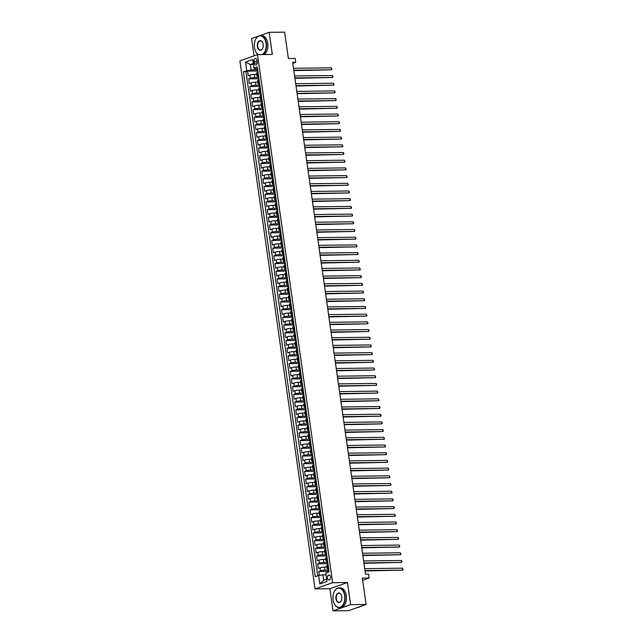 <?xml version="1.0" encoding="UTF-8"?>
<svg xmlns="http://www.w3.org/2000/svg" width="643" height="643" viewBox="0 0 643 643"><rect width="100%" height="100%" fill="white"/><g stroke="black" fill="none" stroke-linecap="round" stroke-linejoin="round"><path stroke-width="0.96" d="M330.574 576.956A2.524 1.559 -90.7 0 0 329.023 574.971A2.524 1.559 -90.7 0 0 327.528 578.033A2.524 1.559 -90.7 0 0 329.079 580.01A2.524 1.559 -90.7 0 0 330.574 576.956M333.034 610.85L348.498 610.665L366.092 604.46L350.636 604.645L347.485 582.518L332.64 582.695L315.046 588.9L329.883 588.723L333.034 610.85L350.636 604.645M332.64 582.695L257.489 54.647L239.887 60.844L315.046 588.9M258.446 36.121L251.582 38.54L254.049 55.861M257.489 54.647L272.327 54.462L269.184 32.335L259.724 35.67M269.184 32.335L284.64 32.15L288.394 58.513L295.193 58.433L295.748 62.283L292.653 62.315L365.505 574.207L368.6 574.167L369.146 578.017L362.339 578.097L366.092 604.46M256.758 74.427L254.347 74.451A3.151 0.506 171.9 0 0 249.974 75.151L248.238 75.761L247.579 71.148L257.449 71.027M258.245 77.49L254.789 77.53A3.151 0.506 171.9 0 0 250.408 78.229L248.672 78.848L258.55 78.727L258.309 77.932L258.695 78.084M248.672 78.848L249.331 83.461L251.067 82.851A3.151 0.506 171.9 0 1 255.448 82.151L257.851 82.119M258.944 89.819L256.541 89.851A3.151 0.506 171.9 0 0 252.16 90.55L250.424 91.161L249.773 86.54L259.643 86.427M260.045 97.519L257.634 97.543A3.151 0.506 171.9 0 0 253.262 98.242L251.526 98.861L250.866 94.24L260.736 94.119L260.495 93.331L260.889 93.476M261.138 105.211L258.727 105.243A3.151 0.506 171.9 0 0 254.355 105.942L252.619 106.553L251.96 101.94L261.83 101.819M262.231 112.911L259.828 112.943A3.151 0.506 171.9 0 0 255.448 113.642L253.712 114.253L253.053 109.632L262.931 109.519L262.69 108.723L263.075 108.876M263.325 120.611L260.921 120.635A3.151 0.506 171.9 0 0 256.549 121.342L254.813 121.953L254.154 117.331L264.024 117.211M264.426 128.311L262.014 128.335A3.151 0.506 171.9 0 0 257.642 129.034L255.906 129.645L255.247 125.031L265.117 124.911L264.884 124.115L265.27 124.268M265.519 136.003L263.116 136.035A3.151 0.506 171.9 0 0 258.735 136.734L256.999 137.345L256.34 132.723L266.218 132.611M266.612 143.702L264.209 143.735A3.151 0.506 171.9 0 0 259.828 144.434L258.092 145.045L257.441 140.423L267.311 140.303L267.07 139.515L267.464 139.66M267.713 151.402L265.302 151.427A3.151 0.506 171.9 0 0 260.929 152.126L259.193 152.745L258.534 148.123L268.404 148.003L268.163 147.215L268.557 147.36M268.806 159.094L266.403 159.126A3.151 0.506 171.9 0 0 262.022 159.826L260.286 160.437L259.627 155.823L269.505 155.702M269.899 166.794L267.496 166.826A3.151 0.506 171.9 0 0 263.116 167.526L261.38 168.136L260.728 163.515L270.599 163.402M271 174.494L268.589 174.518A3.151 0.506 171.9 0 0 264.217 175.218L262.481 175.836L261.822 171.215L271.692 171.094L271.45 170.307L271.844 170.451M272.093 182.186L269.682 182.218A3.151 0.506 171.9 0 0 265.31 182.917L263.574 183.528L262.915 178.915L272.785 178.794L272.552 177.998L272.937 178.151M273.187 189.886L270.783 189.918A3.151 0.506 171.9 0 0 266.403 190.617L264.667 191.228L264.008 186.607L273.886 186.494M274.28 197.586L271.876 197.61A3.151 0.506 171.9 0 0 267.504 198.317L265.768 198.928L265.109 194.307L274.979 194.186M275.381 205.286L272.97 205.31A3.151 0.506 171.9 0 0 268.597 206.009L266.861 206.62L266.202 202.006L276.072 201.886M276.474 212.978L274.071 213.01A3.151 0.506 171.9 0 0 269.69 213.709L267.954 214.32L267.295 209.706L277.173 209.586L276.932 208.79L277.318 208.943M277.567 220.678L275.164 220.71A3.151 0.506 171.9 0 0 270.783 221.409L269.047 222.02L268.396 217.398L278.266 217.278M278.668 228.378L276.257 228.402A3.151 0.506 171.9 0 0 271.885 229.101L270.148 229.72L269.489 225.098L279.359 224.978M279.761 236.069L277.358 236.102A3.151 0.506 171.9 0 0 272.978 236.801L271.242 237.412L270.582 232.798L280.461 232.678L280.219 231.882L280.605 232.035M280.854 243.769L278.451 243.801A3.151 0.506 171.9 0 0 274.071 244.501L272.335 245.112L271.684 240.49L281.554 240.378L281.312 239.582L281.706 239.735M281.955 251.469L279.544 251.493A3.151 0.506 171.9 0 0 275.172 252.201L273.436 252.812L272.777 248.19L282.647 248.069M283.049 259.161L280.637 259.193A3.151 0.506 171.9 0 0 276.265 259.893L274.529 260.503L273.87 255.89L283.74 255.769M284.142 266.861L281.738 266.893A3.151 0.506 171.9 0 0 277.358 267.592L275.622 268.203L274.971 263.582L284.841 263.469L284.6 262.674L284.986 262.826M285.243 274.561L282.832 274.585A3.151 0.506 171.9 0 0 278.459 275.292L276.723 275.903L276.064 271.282L285.934 271.161L285.693 270.373L286.087 270.518M286.336 282.261L283.925 282.285A3.151 0.506 171.9 0 0 279.552 282.984L277.816 283.595L277.157 278.982L287.027 278.861M287.429 289.953L285.026 289.985A3.151 0.506 171.9 0 0 280.645 290.684L278.909 291.295L278.25 286.682L288.128 286.561M288.522 297.653L286.119 297.685A3.151 0.506 171.9 0 0 281.738 298.384L280.002 298.995L279.351 294.373L289.221 294.253L288.98 293.465L289.374 293.61M289.623 305.353L287.212 305.377A3.151 0.506 171.9 0 0 282.84 306.076L281.104 306.695L280.444 302.073L290.314 301.953M290.716 313.045L288.313 313.077A3.151 0.506 171.9 0 0 283.933 313.776L282.197 314.387L281.538 309.773L291.416 309.653M291.809 320.744L289.406 320.777A3.151 0.506 171.9 0 0 285.026 321.476L283.29 322.087L282.639 317.465L292.509 317.353M292.911 328.444L290.499 328.469A3.151 0.506 171.9 0 0 286.127 329.176L284.391 329.787L283.732 325.165L293.602 325.045L293.361 324.257L293.755 324.402M294.004 336.144L291.592 336.168A3.151 0.506 171.9 0 0 287.22 336.868L285.484 337.479L284.825 332.865L294.703 332.744L294.462 331.949L294.848 332.101M295.097 343.836L292.694 343.868A3.151 0.506 171.9 0 0 288.313 344.568L286.577 345.178L285.926 340.557L295.796 340.444M296.198 351.536L293.787 351.568A3.151 0.506 171.9 0 0 289.414 352.268L287.678 352.878L287.019 348.257L296.889 348.136L296.648 347.349L297.042 347.493M297.291 359.236L294.88 359.26A3.151 0.506 171.9 0 0 290.507 359.959L288.771 360.57L288.112 355.957L297.982 355.836L297.749 355.049L298.135 355.193M298.384 366.928L295.981 366.96A3.151 0.506 171.9 0 0 291.601 367.659L289.864 368.27L289.205 363.657L299.083 363.536M299.477 374.628L297.074 374.66A3.151 0.506 171.9 0 0 292.694 375.359L290.957 375.97L290.306 371.349L300.177 371.228M300.578 382.328L298.167 382.352A3.151 0.506 171.9 0 0 293.795 383.051L292.059 383.67L291.4 379.048L301.27 378.928L301.037 378.14L301.422 378.285M301.671 390.02L299.268 390.052A3.151 0.506 171.9 0 0 294.888 390.751L293.152 391.362L292.493 386.748L302.371 386.628M302.765 397.72L300.361 397.752A3.151 0.506 171.9 0 0 295.981 398.451L294.245 399.062L293.594 394.44L303.464 394.328M303.866 405.42L301.454 405.444A3.151 0.506 171.9 0 0 297.082 406.151L295.346 406.762L294.687 402.14L304.557 402.02M304.959 413.119L302.548 413.144A3.151 0.506 171.9 0 0 298.175 413.843L296.439 414.454L295.78 409.84L305.658 409.72L305.417 408.924L305.803 409.077M306.052 420.811L303.649 420.844A3.151 0.506 171.9 0 0 299.268 421.543L297.532 422.154L296.881 417.532L306.751 417.42L306.51 416.624L306.904 416.777M307.153 428.511L304.742 428.543A3.151 0.506 171.9 0 0 300.369 429.243L298.633 429.854L297.974 425.232L307.844 425.111M308.246 436.211L305.835 436.235A3.151 0.506 171.9 0 0 301.463 436.935L299.726 437.545L299.067 432.932L308.937 432.811M309.339 443.903L306.936 443.935A3.151 0.506 171.9 0 0 302.556 444.635L300.82 445.245L300.16 440.632L310.039 440.511L309.797 439.716L310.183 439.868M310.432 451.603L308.029 451.635A3.151 0.506 171.9 0 0 303.649 452.334L301.921 452.945L301.262 448.324L311.132 448.211L310.89 447.415L311.284 447.568M311.534 459.303L309.122 459.327A3.151 0.506 171.9 0 0 304.75 460.026L303.014 460.645L302.355 456.024L312.225 455.903M312.627 466.995L310.223 467.027A3.151 0.506 171.9 0 0 305.843 467.726L304.107 468.337L303.448 463.724L313.326 463.603L313.085 462.807L313.471 462.96M313.72 474.695L311.316 474.727A3.151 0.506 171.9 0 0 306.936 475.426L305.2 476.037L304.549 471.415L314.419 471.303M314.821 482.395L312.41 482.419A3.151 0.506 171.9 0 0 308.037 483.126L306.301 483.737L305.642 479.115L315.512 478.995L315.271 478.207L315.665 478.352M315.914 490.095L313.503 490.119A3.151 0.506 171.9 0 0 309.13 490.818L307.394 491.429L306.735 486.815L316.613 486.695M317.007 497.786L314.604 497.819A3.151 0.506 171.9 0 0 310.223 498.518L308.487 499.129L307.836 494.507L317.706 494.395L317.465 493.599L317.859 493.752M318.108 505.486L315.697 505.519A3.151 0.506 171.9 0 0 311.325 506.218L309.588 506.829L308.929 502.207L318.799 502.087M319.201 513.186L316.79 513.21A3.151 0.506 171.9 0 0 312.418 513.91L310.682 514.529L310.022 509.907L319.892 509.786L319.659 508.999L320.045 509.143M320.294 520.878L317.891 520.91A3.151 0.506 171.9 0 0 313.511 521.61L311.775 522.22L311.116 517.607L320.994 517.486M321.387 528.578L318.984 528.61A3.151 0.506 171.9 0 0 314.612 529.31L312.876 529.92L312.217 525.299L322.087 525.186L321.846 524.391L322.239 524.543M322.489 536.278L320.077 536.302A3.151 0.506 171.9 0 0 315.705 537.001L313.969 537.62L313.31 532.999L323.18 532.878L322.947 532.091L323.333 532.235M323.582 543.97L321.178 544.002A3.151 0.506 171.9 0 0 316.798 544.701L315.062 545.312L314.403 540.699L324.281 540.578M324.675 551.67L322.272 551.702A3.151 0.506 171.9 0 0 317.891 552.401L316.155 553.012L315.504 548.391L325.374 548.278M325.776 559.37L323.365 559.394A3.151 0.506 171.9 0 0 318.992 560.101L317.256 560.712L316.597 556.091L326.467 555.97L326.226 555.182L326.62 555.327M326.869 567.07L324.458 567.094A3.151 0.506 171.9 0 0 320.085 567.793L318.349 568.404L317.69 563.79L327.568 563.67L327.327 562.882L327.713 563.027M328.324 568.967L328.348 568.967A3.151 0.506 -8.1 0 1 327.11 568.742A3.151 0.506 -8.1 0 1 327.753 568.324L328.605 568.026M327.231 561.267L327.247 561.267A3.151 0.506 -8.1 0 1 326.009 561.042A3.151 0.506 -8.1 0 1 326.66 560.632L327.512 560.326M326.411 552.634L325.559 552.932A3.151 0.506 -8.1 0 0 324.916 553.342A3.151 0.506 -8.1 0 0 326.13 553.575L326.154 553.575M325.318 544.934L324.466 545.232A3.151 0.506 -8.1 0 0 323.823 545.65A3.151 0.506 -8.1 0 0 325.036 545.875L325.061 545.875M323.943 538.175L323.959 538.175A3.151 0.506 -8.1 0 1 322.722 537.95A3.151 0.506 -8.1 0 1 323.373 537.54L324.225 537.235M322.85 530.483L322.866 530.483A3.151 0.506 -8.1 0 1 321.629 530.25A3.151 0.506 -8.1 0 1 322.272 529.84L323.124 529.535M322.03 521.843L321.178 522.14A3.151 0.506 -8.1 0 0 320.536 522.558A3.151 0.506 -8.1 0 0 321.749 522.783L321.773 522.783M320.937 514.143L320.085 514.44A3.151 0.506 -8.1 0 0 319.434 514.858A3.151 0.506 -8.1 0 0 320.656 515.083L320.68 515.083M319.563 507.383L319.579 507.383A3.151 0.506 -8.1 0 1 318.341 507.158A3.151 0.506 -8.1 0 1 318.992 506.748L319.844 506.443M318.743 498.751L317.891 499.048A3.151 0.506 -8.1 0 0 317.248 499.466A3.151 0.506 -8.1 0 0 318.462 499.691L318.486 499.691M317.65 491.051L316.798 491.348A3.151 0.506 -8.1 0 0 316.155 491.766A3.151 0.506 -8.1 0 0 317.369 491.991L317.393 491.991M316.276 484.292L316.292 484.292A3.151 0.506 -8.1 0 1 315.054 484.066A3.151 0.506 -8.1 0 1 315.705 483.657L316.557 483.351M315.174 476.6L315.199 476.6A3.151 0.506 -8.1 0 1 313.961 476.367A3.151 0.506 -8.1 0 1 314.604 475.957L315.456 475.659M314.363 467.959L313.511 468.257A3.151 0.506 -8.1 0 0 312.868 468.675A3.151 0.506 -8.1 0 0 314.081 468.9L314.106 468.9M313.27 460.259L312.418 460.557A3.151 0.506 -8.1 0 0 311.767 460.975A3.151 0.506 -8.1 0 0 312.988 461.2L313.004 461.2M311.895 453.508L311.911 453.508A3.151 0.506 -8.1 0 1 310.673 453.275A3.151 0.506 -8.1 0 1 311.316 452.865L312.168 452.559M310.794 445.808L310.818 445.808A3.151 0.506 -8.1 0 1 309.58 445.583A3.151 0.506 -8.1 0 1 310.223 445.165L311.075 444.868M309.982 437.168L309.13 437.465A3.151 0.506 -8.1 0 0 308.479 437.883A3.151 0.506 -8.1 0 0 309.701 438.108L309.725 438.108M308.889 429.468L308.037 429.773A3.151 0.506 -8.1 0 0 307.386 430.183A3.151 0.506 -8.1 0 0 308.608 430.408L308.624 430.408M307.507 422.716L307.531 422.716A3.151 0.506 -8.1 0 1 306.293 422.491A3.151 0.506 -8.1 0 1 306.936 422.073L307.788 421.776M306.414 415.016L306.438 415.016A3.151 0.506 -8.1 0 1 305.2 414.791A3.151 0.506 -8.1 0 1 305.843 414.373L306.695 414.076M305.602 406.376L304.75 406.681A3.151 0.506 -8.1 0 0 304.099 407.091A3.151 0.506 -8.1 0 0 305.321 407.316L305.337 407.316M304.501 398.684L303.649 398.981A3.151 0.506 -8.1 0 0 303.006 399.391A3.151 0.506 -8.1 0 0 304.219 399.624L304.243 399.624M303.126 391.925L303.15 391.925A3.151 0.506 -8.1 0 1 301.913 391.7A3.151 0.506 -8.1 0 1 302.556 391.282L303.408 390.984M302.033 384.225L302.049 384.225A3.151 0.506 -8.1 0 1 300.811 384A3.151 0.506 -8.1 0 1 301.463 383.582L302.314 383.284M301.213 375.584L300.361 375.89A3.151 0.506 -8.1 0 0 299.718 376.3A3.151 0.506 -8.1 0 0 300.94 376.533L300.956 376.525M300.12 367.892L299.268 368.19A3.151 0.506 -8.1 0 0 298.625 368.608A3.151 0.506 -8.1 0 0 299.839 368.833L299.863 368.833M298.746 361.133L298.77 361.133A3.151 0.506 -8.1 0 1 297.524 360.908A3.151 0.506 -8.1 0 1 298.175 360.49L299.027 360.193M297.653 353.433L297.669 353.433A3.151 0.506 -8.1 0 1 296.431 353.208A3.151 0.506 -8.1 0 1 297.082 352.798L297.934 352.493M296.833 344.801L295.981 345.098A3.151 0.506 -8.1 0 0 295.338 345.516A3.151 0.506 -8.1 0 0 296.552 345.741L296.576 345.741M295.74 337.101L294.888 337.398A3.151 0.506 -8.1 0 0 294.245 337.816A3.151 0.506 -8.1 0 0 295.459 338.041L295.483 338.041M294.365 330.341L294.381 330.341A3.151 0.506 -8.1 0 1 293.144 330.116A3.151 0.506 -8.1 0 1 293.795 329.706L294.647 329.401M293.546 321.709L292.694 322.006A3.151 0.506 -8.1 0 0 292.051 322.416A3.151 0.506 -8.1 0 0 293.264 322.649L293.288 322.649M292.452 314.009L291.601 314.306A3.151 0.506 -8.1 0 0 290.957 314.724A3.151 0.506 -8.1 0 0 292.171 314.949L292.195 314.949M291.078 307.25L291.094 307.25A3.151 0.506 -8.1 0 1 289.856 307.024A3.151 0.506 -8.1 0 1 290.507 306.607L291.359 306.309M289.985 299.55L290.001 299.55A3.151 0.506 -8.1 0 1 288.763 299.325A3.151 0.506 -8.1 0 1 289.406 298.915L290.258 298.609M289.165 290.917L288.313 291.215A3.151 0.506 -8.1 0 0 287.67 291.633A3.151 0.506 -8.1 0 0 288.884 291.858L288.908 291.858M288.072 283.217L287.22 283.515A3.151 0.506 -8.1 0 0 286.569 283.933A3.151 0.506 -8.1 0 0 287.791 284.158L287.815 284.158M286.698 276.458L286.714 276.458A3.151 0.506 -8.1 0 1 285.476 276.233A3.151 0.506 -8.1 0 1 286.127 275.823L286.979 275.517M285.596 268.766L285.621 268.766A3.151 0.506 -8.1 0 1 284.383 268.533A3.151 0.506 -8.1 0 1 285.026 268.123L285.878 267.826M284.785 260.126L283.933 260.423A3.151 0.506 -8.1 0 0 283.29 260.841A3.151 0.506 -8.1 0 0 284.503 261.066L284.527 261.066M283.692 252.426L282.84 252.731A3.151 0.506 -8.1 0 0 282.189 253.141A3.151 0.506 -8.1 0 0 283.41 253.366L283.426 253.366M282.309 245.674L282.333 245.674A3.151 0.506 -8.1 0 1 281.095 245.441A3.151 0.506 -8.1 0 1 281.738 245.031L282.59 244.726M281.216 237.974L281.24 237.974A3.151 0.506 -8.1 0 1 280.002 237.749A3.151 0.506 -8.1 0 1 280.645 237.331L281.497 237.034M280.404 229.334L279.552 229.631A3.151 0.506 -8.1 0 0 278.901 230.049A3.151 0.506 -8.1 0 0 280.123 230.274L280.139 230.274M279.303 221.634L278.451 221.939A3.151 0.506 -8.1 0 0 277.808 222.349A3.151 0.506 -8.1 0 0 279.03 222.574L279.046 222.574M277.929 214.883L277.953 214.883A3.151 0.506 -8.1 0 1 276.715 214.658A3.151 0.506 -8.1 0 1 277.358 214.24L278.21 213.942M276.836 207.183L276.86 207.183A3.151 0.506 -8.1 0 1 275.614 206.958A3.151 0.506 -8.1 0 1 276.265 206.54L277.117 206.242M276.024 198.542L275.172 198.848A3.151 0.506 -8.1 0 0 274.521 199.258A3.151 0.506 -8.1 0 0 275.743 199.483L275.759 199.483M274.923 190.85L274.071 191.148A3.151 0.506 -8.1 0 0 273.428 191.558A3.151 0.506 -8.1 0 0 274.641 191.791L274.665 191.791M273.548 184.091L273.572 184.091A3.151 0.506 -8.1 0 1 272.335 183.866A3.151 0.506 -8.1 0 1 272.978 183.448L273.83 183.151M272.455 176.391L272.471 176.391A3.151 0.506 -8.1 0 1 271.233 176.166A3.151 0.506 -8.1 0 1 271.885 175.756L272.736 175.451M271.635 167.751L270.783 168.056A3.151 0.506 -8.1 0 0 270.14 168.466A3.151 0.506 -8.1 0 0 271.354 168.699L271.378 168.699M270.542 160.059L269.69 160.356A3.151 0.506 -8.1 0 0 269.047 160.774A3.151 0.506 -8.1 0 0 270.261 160.999L270.285 160.999M269.168 153.299L269.184 153.299A3.151 0.506 -8.1 0 1 267.946 153.074A3.151 0.506 -8.1 0 1 268.597 152.656L269.449 152.359M268.075 145.599L268.091 145.599A3.151 0.506 -8.1 0 1 266.853 145.374A3.151 0.506 -8.1 0 1 267.496 144.964L268.348 144.659M267.255 136.967L266.403 137.264A3.151 0.506 -8.1 0 0 265.76 137.682A3.151 0.506 -8.1 0 0 266.974 137.907L266.998 137.907M265.88 130.207L265.897 130.207A3.151 0.506 -8.1 0 1 264.659 129.982A3.151 0.506 -8.1 0 1 265.31 129.564L266.162 129.267M264.787 122.508L264.803 122.508A3.151 0.506 -8.1 0 1 263.566 122.283A3.151 0.506 -8.1 0 1 264.217 121.873L265.061 121.567M263.968 113.875L263.116 114.173A3.151 0.506 -8.1 0 0 262.473 114.583A3.151 0.506 -8.1 0 0 263.686 114.816L263.71 114.816M262.874 106.175L262.022 106.473A3.151 0.506 -8.1 0 0 261.38 106.891A3.151 0.506 -8.1 0 0 262.593 107.116L262.617 107.116M261.5 99.416L261.516 99.416A3.151 0.506 -8.1 0 1 260.278 99.191A3.151 0.506 -8.1 0 1 260.929 98.773L261.781 98.475M260.399 91.724L260.423 91.724A3.151 0.506 -8.1 0 1 259.185 91.491A3.151 0.506 -8.1 0 1 259.828 91.081L260.68 90.776M259.587 83.084L258.735 83.381A3.151 0.506 -8.1 0 0 258.092 83.799A3.151 0.506 -8.1 0 0 259.306 84.024L259.33 84.024M254.057 61.431L254.298 63.127A2.443 1.511 -90.7 0 0 255.801 65.047A2.443 1.511 -90.7 0 0 257.248 62.082L257.007 60.394A2.443 1.511 -90.7 0 0 255.504 58.473A2.443 1.511 -90.7 0 0 254.057 61.431L257.152 61.39M253.438 64.437L250.328 64.477L251.091 69.862L243.392 71.743L315.255 576.699L318.582 575.525L319.788 583.989L327.022 581.441L325.816 572.977L329.144 571.804L257.272 66.848L253.945 68.021L254.515 68.656L257.136 68.624M246.719 70.569L245.513 62.098L252.739 59.55L253.945 68.021M328.356 570.132L324.9 570.172L324.458 567.094M327.263 562.432L323.807 562.48L323.365 559.394M326.17 554.74L322.706 554.78L322.272 551.702M325.069 547.04L321.613 547.08L321.178 544.002M323.976 539.34L320.519 539.381L320.077 536.302M322.882 531.648L319.426 531.689L318.984 528.61M321.781 523.949L318.325 523.989L317.891 520.91M320.688 516.249L317.232 516.289L316.79 513.21M319.595 508.549L316.139 508.597L315.697 505.519M318.494 500.857L315.038 500.897L314.604 497.819M317.401 493.157L313.945 493.197L313.503 490.119M316.308 485.457L312.852 485.505L312.41 482.419M315.215 477.765L311.751 477.805L311.316 474.727M314.114 470.065L310.657 470.105L310.223 467.027M313.02 462.365L309.564 462.405L309.122 459.327M311.927 454.673L308.463 454.714L308.029 451.635M310.826 446.973L307.37 447.014L306.936 443.935M309.733 439.273L306.277 439.314L305.835 436.235M308.64 431.574L305.184 431.622L304.742 428.543M307.539 423.882L304.083 423.922L303.649 420.844M306.446 416.182L302.99 416.222L302.548 413.144M305.353 408.482L301.897 408.522L301.454 405.444M304.26 400.79L300.795 400.83L300.361 397.752M303.158 393.09L299.702 393.13L299.268 390.052M302.065 385.39L298.609 385.43L298.167 382.352M300.972 377.698L297.508 377.738L297.074 374.66M299.871 369.998L296.415 370.038L295.981 366.96M298.778 362.298L295.322 362.339L294.88 359.26M297.685 354.598L294.229 354.647L293.787 351.568M296.584 346.907L293.128 346.947L292.694 343.868M295.491 339.207L292.035 339.247L291.592 336.168M294.398 331.507L290.941 331.547L290.499 328.469M293.304 323.815L289.84 323.855L289.406 320.777M292.203 316.115L288.747 316.155L288.313 313.077M291.11 308.415L287.654 308.455L287.212 305.377M290.017 300.723L286.553 300.763L286.119 297.685M288.916 293.023L285.46 293.063L285.026 289.985M287.823 285.323L284.367 285.363L283.925 282.285M286.73 277.623L283.274 277.672L282.832 274.585M285.629 269.931L282.173 269.972L281.738 266.893M284.536 262.231L281.079 262.272L280.637 259.193M283.442 254.532L279.986 254.572L279.544 251.493M282.349 246.84L278.885 246.88L278.451 243.801M281.248 239.14L277.792 239.18L277.358 236.102M280.155 231.44L276.699 231.48L276.257 228.402M279.062 223.74L275.598 223.788L275.164 220.71M277.961 216.048L274.505 216.088L274.071 213.01M276.868 208.348L273.412 208.388L272.97 205.31M275.775 200.648L272.319 200.696L271.876 197.61M274.674 192.956L271.217 192.996L270.783 189.918M273.58 185.256L270.124 185.297L269.682 182.218M272.487 177.556L269.031 177.597L268.589 174.518M271.394 169.865L267.93 169.905L267.496 166.826M270.293 162.165L266.837 162.205L266.403 159.126M269.2 154.465L265.744 154.505L265.302 151.427M268.107 146.765L264.643 146.813L264.209 143.735M267.006 139.073L263.55 139.113L263.116 136.035M265.913 131.373L262.457 131.413L262.014 128.335M264.82 123.673L261.363 123.721L260.921 120.635M263.718 115.981L260.262 116.021L259.828 112.943M262.625 108.281L259.169 108.321L258.727 105.243M261.532 100.581L258.076 100.621L257.634 97.543M260.439 92.889L256.975 92.93L256.541 89.851M259.338 85.189L255.882 85.23L255.448 82.151M258.494 75.384L257.642 75.681A3.151 0.506 171.9 0 0 256.991 76.099A3.151 0.506 171.9 0 0 258.213 76.324L258.229 76.324M247.579 71.148L245.988 71.711L317.73 575.823M324.9 570.172A3.151 0.506 -8.1 0 0 320.527 570.871L318.791 571.49L319.346 575.405M317.69 563.79L319.426 563.18A3.151 0.506 -8.1 0 1 323.807 562.48M316.597 556.091L318.333 555.48A3.151 0.506 -8.1 0 1 322.706 554.78M315.504 548.391L317.24 547.78A3.151 0.506 -8.1 0 1 321.613 547.08M314.403 540.699L316.139 540.088A3.151 0.506 -8.1 0 1 320.519 539.381M313.31 532.999L315.046 532.388A3.151 0.506 -8.1 0 1 319.426 531.689M312.217 525.299L313.953 524.688A3.151 0.506 -8.1 0 1 318.325 523.989M311.116 517.607L312.852 516.988A3.151 0.506 -8.1 0 1 317.232 516.289M310.022 509.907L311.759 509.296A3.151 0.506 -8.1 0 1 316.139 508.597M308.929 502.207L310.665 501.596A3.151 0.506 -8.1 0 1 315.038 500.897M307.836 494.507L309.572 493.896A3.151 0.506 -8.1 0 1 313.945 493.197M306.735 486.815L308.471 486.204A3.151 0.506 -8.1 0 1 312.852 485.505M305.642 479.115L307.378 478.505A3.151 0.506 -8.1 0 1 311.751 477.805M304.549 471.415L306.285 470.805A3.151 0.506 -8.1 0 1 310.657 470.105M303.448 463.724L305.184 463.113A3.151 0.506 -8.1 0 1 309.564 462.405M302.355 456.024L304.091 455.413A3.151 0.506 -8.1 0 1 308.463 454.714M301.262 448.324L302.998 447.713A3.151 0.506 -8.1 0 1 307.37 447.014M300.16 440.632L301.897 440.013A3.151 0.506 -8.1 0 1 306.277 439.314M299.067 432.932L300.803 432.321A3.151 0.506 -8.1 0 1 305.184 431.622M297.974 425.232L299.71 424.621A3.151 0.506 -8.1 0 1 304.083 423.922M296.881 417.532L298.617 416.921A3.151 0.506 -8.1 0 1 302.99 416.222M295.78 409.84L297.516 409.229A3.151 0.506 -8.1 0 1 301.897 408.522M294.687 402.14L296.423 401.529A3.151 0.506 -8.1 0 1 300.795 400.83M293.594 394.44L295.33 393.829A3.151 0.506 -8.1 0 1 299.702 393.13M292.493 386.748L294.229 386.138A3.151 0.506 -8.1 0 1 298.609 385.43M291.4 379.048L293.136 378.438A3.151 0.506 -8.1 0 1 297.508 377.738M290.306 371.349L292.043 370.738A3.151 0.506 -8.1 0 1 296.415 370.038M289.205 363.657L290.941 363.038A3.151 0.506 -8.1 0 1 295.322 362.339M288.112 355.957L289.848 355.346A3.151 0.506 -8.1 0 1 294.229 354.647M287.019 348.257L288.755 347.646A3.151 0.506 -8.1 0 1 293.128 346.947M285.926 340.557L287.662 339.946A3.151 0.506 -8.1 0 1 292.035 339.247M284.825 332.865L286.561 332.254A3.151 0.506 -8.1 0 1 290.941 331.547M283.732 325.165L285.468 324.554A3.151 0.506 -8.1 0 1 289.84 323.855M282.639 317.465L284.375 316.854A3.151 0.506 -8.1 0 1 288.747 316.155M281.538 309.773L283.274 309.154A3.151 0.506 -8.1 0 1 287.654 308.455M280.444 302.073L282.181 301.463A3.151 0.506 -8.1 0 1 286.553 300.763M279.351 294.373L281.087 293.763A3.151 0.506 -8.1 0 1 285.46 293.063M278.25 286.682L279.986 286.063A3.151 0.506 -8.1 0 1 284.367 285.363M277.157 278.982L278.893 278.371A3.151 0.506 -8.1 0 1 283.274 277.672M276.064 271.282L277.8 270.671A3.151 0.506 -8.1 0 1 282.173 269.972M274.971 263.582L276.699 262.971A3.151 0.506 -8.1 0 1 281.079 262.272M273.87 255.89L275.606 255.279A3.151 0.506 -8.1 0 1 279.986 254.572M272.777 248.19L274.513 247.579A3.151 0.506 -8.1 0 1 278.885 246.88M271.684 240.49L273.42 239.879A3.151 0.506 -8.1 0 1 277.792 239.18M270.582 232.798L272.319 232.179A3.151 0.506 -8.1 0 1 276.699 231.48M269.489 225.098L271.225 224.487A3.151 0.506 -8.1 0 1 275.598 223.788M268.396 217.398L270.132 216.787A3.151 0.506 -8.1 0 1 274.505 216.088M267.295 209.706L269.031 209.088A3.151 0.506 -8.1 0 1 273.412 208.388M266.202 202.006L267.938 201.396A3.151 0.506 -8.1 0 1 272.319 200.696M265.109 194.307L266.845 193.696A3.151 0.506 -8.1 0 1 271.217 192.996M264.008 186.607L265.744 185.996A3.151 0.506 -8.1 0 1 270.124 185.297M262.915 178.915L264.651 178.304A3.151 0.506 -8.1 0 1 269.031 177.597M261.822 171.215L263.558 170.604A3.151 0.506 -8.1 0 1 267.93 169.905M260.728 163.515L262.465 162.904A3.151 0.506 -8.1 0 1 266.837 162.205M259.627 155.823L261.363 155.204A3.151 0.506 -8.1 0 1 265.744 154.505M258.534 148.123L260.27 147.512A3.151 0.506 -8.1 0 1 264.643 146.813M257.441 140.423L259.177 139.812A3.151 0.506 -8.1 0 1 263.55 139.113M256.34 132.723L258.076 132.112A3.151 0.506 -8.1 0 1 262.457 131.413M255.247 125.031L256.983 124.421A3.151 0.506 -8.1 0 1 261.363 123.721M254.154 117.331L255.89 116.721A3.151 0.506 -8.1 0 1 260.262 116.021M253.053 109.632L254.789 109.021A3.151 0.506 -8.1 0 1 259.169 108.321M251.96 101.94L253.696 101.329A3.151 0.506 -8.1 0 1 258.076 100.621M250.866 94.24L252.603 93.629A3.151 0.506 -8.1 0 1 256.975 92.93M249.773 86.54L251.509 85.929A3.151 0.506 -8.1 0 1 255.882 85.23M258.052 72.305L257.2 72.603A3.151 0.506 171.9 0 0 256.557 73.021L256.991 76.099M259.145 80.005L258.293 80.303A3.151 0.506 171.9 0 0 257.65 80.721L258.092 83.799M260.246 87.697L259.394 88.003A3.151 0.506 171.9 0 0 258.743 88.412L259.185 91.491M261.339 95.397L260.487 95.694A3.151 0.506 171.9 0 0 259.844 96.112L260.278 99.191M262.432 103.097L261.58 103.394A3.151 0.506 171.9 0 0 260.937 103.812L261.38 106.891M263.534 110.789L262.682 111.094A3.151 0.506 171.9 0 0 262.031 111.504L262.473 114.583M264.627 118.489L263.775 118.794A3.151 0.506 171.9 0 0 263.132 119.204L263.566 122.283M265.72 126.189L264.868 126.486A3.151 0.506 171.9 0 0 264.225 126.904L264.659 129.982M266.821 133.889L265.969 134.186A3.151 0.506 171.9 0 0 265.318 134.596L265.76 137.682M267.914 141.581L267.062 141.886A3.151 0.506 171.9 0 0 266.419 142.296L266.853 145.374M269.007 149.28L268.155 149.578A3.151 0.506 171.9 0 0 267.512 149.996L267.946 153.074M270.1 156.98L269.256 157.278A3.151 0.506 171.9 0 0 268.605 157.696L269.047 160.774M271.201 164.672L270.349 164.978A3.151 0.506 171.9 0 0 269.698 165.388L270.14 168.466M272.294 172.372L271.442 172.67A3.151 0.506 171.9 0 0 270.799 173.088L271.233 176.166M273.388 180.072L272.536 180.37A3.151 0.506 171.9 0 0 271.893 180.787L272.335 183.866M274.489 187.764L273.637 188.069A3.151 0.506 171.9 0 0 272.986 188.479L273.428 191.558M275.582 195.464L274.73 195.769A3.151 0.506 171.9 0 0 274.087 196.179L274.521 199.258M276.675 203.164L275.823 203.461A3.151 0.506 171.9 0 0 275.18 203.879L275.614 206.958M277.776 210.864L276.924 211.161A3.151 0.506 171.9 0 0 276.273 211.571L276.715 214.658M278.869 218.556L278.017 218.861A3.151 0.506 171.9 0 0 277.374 219.271L277.808 222.349M279.962 226.256L279.11 226.553A3.151 0.506 171.9 0 0 278.467 226.971L278.901 230.049M281.055 233.956L280.211 234.253A3.151 0.506 171.9 0 0 279.56 234.671L280.002 237.749M282.156 241.647L281.304 241.953A3.151 0.506 171.9 0 0 280.653 242.363L281.095 245.441M283.25 249.347L282.398 249.645A3.151 0.506 171.9 0 0 281.755 250.063L282.189 253.141M284.343 257.047L283.491 257.345A3.151 0.506 171.9 0 0 282.848 257.763L283.29 260.841M285.444 264.747L284.592 265.045A3.151 0.506 171.9 0 0 283.941 265.455L284.383 268.533M286.537 272.439L285.685 272.745A3.151 0.506 171.9 0 0 285.042 273.154L285.476 276.233M287.63 280.139L286.778 280.436A3.151 0.506 171.9 0 0 286.135 280.854L286.569 283.933M288.731 287.839L287.879 288.136A3.151 0.506 171.9 0 0 287.228 288.554L287.67 291.633M289.824 295.531L288.972 295.836A3.151 0.506 171.9 0 0 288.329 296.246L288.763 299.325M290.917 303.231L290.065 303.528A3.151 0.506 171.9 0 0 289.422 303.946L289.856 307.024M292.018 310.931L291.166 311.228A3.151 0.506 171.9 0 0 290.515 311.646L290.957 314.724M293.112 318.623L292.26 318.928A3.151 0.506 171.9 0 0 291.609 319.338L292.051 322.416M294.205 326.322L293.353 326.62A3.151 0.506 171.9 0 0 292.71 327.038L293.144 330.116M295.298 334.022L294.446 334.32A3.151 0.506 171.9 0 0 293.803 334.738L294.245 337.816M296.399 341.722L295.547 342.02A3.151 0.506 171.9 0 0 294.896 342.43L295.338 345.516M297.492 349.414L296.64 349.72A3.151 0.506 171.9 0 0 295.997 350.13L296.431 353.208M298.585 357.114L297.733 357.412A3.151 0.506 171.9 0 0 297.09 357.829L297.524 360.908M299.686 364.814L298.834 365.111A3.151 0.506 171.9 0 0 298.183 365.529L298.625 368.608M300.779 372.506L299.927 372.811A3.151 0.506 171.9 0 0 299.284 373.221L299.718 376.3M301.872 380.206L301.02 380.503A3.151 0.506 171.9 0 0 300.377 380.921L300.811 384M302.974 387.906L302.122 388.203A3.151 0.506 171.9 0 0 301.471 388.621L301.913 391.7M304.067 395.598L303.215 395.903A3.151 0.506 171.9 0 0 302.564 396.313L303.006 399.391M305.16 403.298L304.308 403.603A3.151 0.506 171.9 0 0 303.665 404.013L304.099 407.091M306.253 410.998L305.401 411.295A3.151 0.506 171.9 0 0 304.758 411.713L305.2 414.791M307.354 418.697L306.502 418.995A3.151 0.506 171.9 0 0 305.851 419.405L306.293 422.491M308.447 426.389L307.595 426.695A3.151 0.506 171.9 0 0 306.952 427.105L307.386 430.183M309.54 434.089L308.688 434.387A3.151 0.506 171.9 0 0 308.045 434.805L308.479 437.883M310.641 441.789L309.789 442.087A3.151 0.506 171.9 0 0 309.138 442.505L309.58 445.583M311.734 449.481L310.882 449.787A3.151 0.506 171.9 0 0 310.239 450.196L310.673 453.275M312.828 457.181L311.976 457.478A3.151 0.506 171.9 0 0 311.333 457.896L311.767 460.975M313.929 464.881L313.077 465.178A3.151 0.506 171.9 0 0 312.426 465.596L312.868 468.675M315.022 472.573L314.17 472.878A3.151 0.506 171.9 0 0 313.519 473.288L313.961 476.367M316.115 480.273L315.263 480.578A3.151 0.506 171.9 0 0 314.62 480.988L315.054 484.066M317.208 487.973L316.356 488.27A3.151 0.506 171.9 0 0 315.713 488.688L316.155 491.766M318.309 495.673L317.457 495.97A3.151 0.506 171.9 0 0 316.806 496.38L317.248 499.466M319.402 503.365L318.55 503.67A3.151 0.506 171.9 0 0 317.907 504.08L318.341 507.158M320.495 511.064L319.643 511.362A3.151 0.506 171.9 0 0 319 511.78L319.434 514.858M321.596 518.764L320.744 519.062A3.151 0.506 171.9 0 0 320.093 519.48L320.536 522.558M322.69 526.456L321.838 526.762A3.151 0.506 171.9 0 0 321.195 527.172L321.629 530.25M323.783 534.156L322.931 534.454A3.151 0.506 171.9 0 0 322.288 534.872L322.722 537.95M324.884 541.856L324.032 542.153A3.151 0.506 171.9 0 0 323.381 542.571L323.823 545.65M325.977 549.548L325.125 549.853A3.151 0.506 171.9 0 0 324.474 550.263L324.916 553.342M327.07 557.248L326.218 557.553A3.151 0.506 171.9 0 0 325.575 557.963L326.009 561.042M328.163 564.948L327.311 565.245A3.151 0.506 171.9 0 0 326.668 565.663L327.11 568.742M257.152 69.79L251.091 69.862M362.652 580.299L369.146 578.017M292.798 63.319L295.748 62.283M253.294 63.432L250.328 64.477L245.513 62.098M326.073 574.786L322.963 574.826L323.726 580.211L326.692 579.166M245.988 71.711L243.392 71.743M318.791 571.49L328.661 571.37M318.582 575.525L322.963 574.826M319.788 583.989L323.726 580.211M347.485 582.518L329.883 588.723M257.521 68.552L257.007 68.777L257.602 70.384M257.433 68.52L258.044 72.241M293.835 70.634L331.539 69.774L293.779 70.224M331.266 67.845L331.901 69.307L331.539 69.774L331.266 67.845L293.505 68.303M257.53 72.49L257.208 70.24M262.199 54.591A9.613 5.956 -90.7 0 0 266.065 43.419A9.613 5.956 -90.7 0 0 261.492 36.08A9.613 5.956 -90.7 0 0 255.488 39.617A9.613 5.956 -90.7 0 0 254.459 47.51A9.613 5.956 -90.7 0 0 255.633 51.424A9.613 5.956 -90.7 0 0 258.542 54.631M255.528 39.544A9.846 6.1 89.3 0 1 255.56 39.472A9.846 6.1 89.3 0 1 260.327 35.614A9.846 6.1 89.3 0 1 266.387 43.362A9.846 6.1 89.3 0 1 262.81 54.583M263.164 44.439A4.806 2.974 89.3 0 1 262.641 48.386A4.806 2.974 89.3 0 1 259.643 50.154A4.806 2.974 89.3 0 1 257.361 46.489A4.806 2.974 89.3 0 1 258.952 41.12A4.806 2.974 89.3 0 1 262.577 42.478A4.806 2.974 89.3 0 1 263.164 44.439M262.609 42.559A4.573 2.829 -90.7 0 0 260.391 40.895A4.573 2.829 -90.7 0 0 257.69 46.433A4.573 2.829 -90.7 0 0 260.503 50.025A4.573 2.829 -90.7 0 0 262.682 48.313M260.327 35.614L261.685 35.598A9.846 6.1 89.3 0 1 267.753 43.346A9.846 6.1 89.3 0 1 264.177 54.567M258.293 54.631A9.846 6.1 89.3 0 1 255.705 51.569A9.846 6.1 89.3 0 1 255.673 51.496M344.664 595.715A9.613 5.956 -90.7 0 0 340.091 588.377A9.613 5.956 -90.7 0 0 334.095 591.914A9.613 5.956 -90.7 0 0 333.058 599.806A9.613 5.956 -90.7 0 0 334.239 603.721A9.613 5.956 -90.7 0 0 341.473 606.445A9.613 5.956 -90.7 0 0 344.664 595.715M334.127 591.841A9.846 6.1 89.3 0 1 334.167 591.769A9.846 6.1 89.3 0 1 338.933 587.911A9.846 6.1 89.3 0 1 344.994 595.659A9.846 6.1 89.3 0 1 339.166 607.603A9.846 6.1 89.3 0 1 334.312 603.865A9.846 6.1 89.3 0 1 334.272 603.793M341.763 596.736A4.806 2.974 89.3 0 1 341.248 600.683A4.806 2.974 89.3 0 1 338.25 602.451A4.806 2.974 89.3 0 1 335.959 598.786A4.806 2.974 89.3 0 1 337.559 593.417A4.806 2.974 89.3 0 1 341.176 594.783A4.806 2.974 89.3 0 1 341.763 596.736M341.216 594.855A4.573 2.829 -90.7 0 0 338.998 593.192A4.573 2.829 -90.7 0 0 336.289 598.729A4.573 2.829 -90.7 0 0 339.102 602.33A4.573 2.829 -90.7 0 0 341.28 600.61M338.933 587.911L340.292 587.895A9.846 6.1 89.3 0 1 346.352 595.643A9.846 6.1 89.3 0 1 340.525 607.587L339.166 607.603M360.321 606.494A9.846 6.1 89.3 0 1 357.846 607.378L357.813 607.378M258.615 76.252L258.1 76.469L258.309 77.932M294.928 78.325L332.632 77.473L294.872 77.924M332.359 75.544L332.889 76.236L332.632 77.473L332.359 75.544L294.598 76.003M258.631 80.19L258.566 78.719M259.708 83.952L259.193 84.169L259.796 85.784M260.15 87.753L259.708 83.903M296.029 86.025L333.725 85.165L295.965 85.623M333.452 83.244L334.095 84.707L333.725 85.165L333.452 83.244L295.692 83.694M259.724 87.882L259.402 85.632M260.809 91.644L260.286 91.869L260.495 93.331M297.122 93.725L334.826 92.865L297.066 93.315M334.545 90.944L335.075 91.636L334.826 92.865L334.545 90.944L296.793 91.394M260.817 95.582L260.753 94.111M261.902 99.343L261.388 99.561L261.982 101.176M298.215 101.417L335.919 100.565L298.159 101.015M335.646 98.636L336.176 99.327L335.919 100.565L335.646 98.636L297.886 99.094M261.918 103.282L261.597 101.023M262.995 107.043L262.481 107.26L262.69 108.723M299.316 109.117L337.012 108.257L299.252 108.715M336.739 106.336L337.382 107.799L337.012 108.257L336.739 106.336L298.979 106.786M263.011 110.974L262.947 109.503M264.096 114.735L263.574 114.96L264.177 116.568M264.53 118.545L264.088 114.695M300.41 116.817L338.105 115.957L300.353 116.407M337.832 114.036L338.475 115.499L338.105 115.957L337.832 114.036L300.08 114.486M264.104 118.674L263.783 116.423M265.189 122.435L264.675 122.66L264.884 124.115M265.101 122.403L265.712 126.124M301.503 124.509L339.207 123.657L301.446 124.107M338.933 121.728L339.464 122.427L339.207 123.657L338.933 121.728L301.173 122.186M265.197 126.374L265.133 124.903M266.282 130.135L265.768 130.352L266.363 131.968M302.596 132.209L340.3 131.349L302.54 131.807M340.026 129.428L340.557 130.119L340.3 131.349L340.026 129.428L302.266 129.878M266.298 134.066L265.977 131.815M267.375 137.827L266.861 138.052L267.07 139.515M267.818 141.637L267.375 137.787M303.697 139.909L341.393 139.049L303.641 139.507M341.12 137.128L341.763 138.591L341.393 139.049L341.12 137.128L303.367 137.578M267.392 141.765L267.327 140.295M268.477 145.527L267.962 145.752L268.163 147.215M268.911 149.329L268.469 145.479M304.79 147.609L342.494 146.749L304.734 147.199M342.221 144.82L342.856 146.282L342.494 146.749L342.221 144.82L304.46 145.278M268.485 149.465L268.42 147.994M269.57 153.227L269.055 153.444L269.65 155.059M269.481 153.195L270.092 156.916M305.883 155.301L343.587 154.449L305.827 154.899M343.314 152.52L343.844 153.211L343.587 154.449L343.314 152.52L305.554 152.978M269.586 157.165L269.264 154.907M270.663 160.927L270.148 161.144L270.751 162.759M306.984 163L344.68 162.14L306.92 162.599M344.407 160.22L345.05 161.682L344.68 162.14L344.407 160.22L306.647 160.67M270.679 164.857L270.357 162.607M271.764 168.619L271.242 168.844L271.45 170.307M272.198 172.42L271.756 168.57M308.077 170.7L345.781 169.84L308.021 170.291M345.508 167.919L346.143 169.382L345.781 169.84L345.508 167.919L307.748 168.37M271.772 172.557L271.708 171.086M272.857 176.319L272.343 176.536L272.552 177.998M309.17 178.392L346.874 177.54L309.114 177.99M346.601 175.611L347.132 176.311L346.874 177.54L346.601 175.611L308.841 176.069M272.873 180.257L272.801 178.786M273.95 184.019L273.436 184.236L274.031 185.851M310.272 186.092L347.967 185.232L310.207 185.69M347.694 183.311L348.337 184.774L347.967 185.232L347.694 183.311L309.934 183.761M273.966 187.949L273.645 185.698M275.051 191.71L274.529 191.935L275.132 193.543M311.365 193.792L349.061 192.932L311.308 193.382M348.787 191.011L349.43 192.474L349.061 192.932L348.787 191.011L311.035 191.461M275.059 195.649L274.738 193.398M276.144 199.41L275.63 199.635L276.225 201.243M276.578 203.212L276.136 199.362M312.458 201.484L350.162 200.632L312.402 201.082M349.888 198.703L350.419 199.402L350.162 200.632L349.888 198.703L312.128 199.161M276.152 203.349L275.839 201.098M277.237 207.11L276.723 207.327L276.932 208.79M313.551 209.184L351.255 208.324L313.495 208.782M350.982 206.403L351.625 207.866L351.255 208.324L350.982 206.403L313.221 206.853M277.254 211.041L277.189 209.578M278.331 214.81L277.816 215.027L278.419 216.635M314.652 216.884L352.348 216.024L314.596 216.482M352.075 214.103L352.718 215.566L352.348 216.024L352.075 214.103L314.323 214.553M278.347 218.741L278.025 216.49M279.432 222.502L278.917 222.727L279.512 224.335M315.745 224.584L353.449 223.724L315.689 224.174M353.176 221.795L353.811 223.266L353.449 223.724L353.176 221.795L315.416 222.253M279.44 226.44L279.118 224.19M280.525 230.202L280.01 230.419L280.219 231.882M280.959 234.004L280.517 230.154M316.838 232.276L354.542 231.424L316.782 231.874M354.269 229.495L354.799 230.186L354.542 231.424L354.269 229.495L316.509 229.953M280.541 234.14L280.477 232.67M281.618 237.902L281.104 238.119L281.312 239.582M281.538 237.862L282.148 241.583M317.939 239.976L355.635 239.116L317.875 239.574M355.362 237.195L356.005 238.657L355.635 239.116L355.362 237.195L317.602 237.645M281.634 241.832L281.57 240.361M282.719 245.594L282.197 245.819L282.799 247.426M319.032 247.676L356.736 246.816L318.976 247.266M356.463 244.895L357.098 246.357L356.736 246.816L356.463 244.895L318.703 245.345M282.727 249.532L282.406 247.282M283.812 253.294L283.298 253.511L283.893 255.126M320.126 255.367L357.829 254.515L320.069 254.966M357.556 252.586L358.087 253.286L357.829 254.515L357.556 252.586L319.796 253.045M283.828 257.232L283.507 254.974M284.905 260.994L284.391 261.211L284.6 262.674M285.347 264.795L284.897 260.945M321.227 263.067L358.923 262.207L321.162 262.666M358.649 260.286L359.292 261.749L358.923 262.207L358.649 260.286L320.889 260.736M284.921 264.924L284.857 263.453M286.006 268.686L285.484 268.911L285.693 270.373M322.32 270.767L360.016 269.907L322.264 270.365M359.742 267.986L360.385 269.449L360.016 269.907L359.742 267.986L321.99 268.436M286.014 272.624L285.95 271.153M287.099 276.386L286.585 276.611L287.18 278.218M323.413 278.459L361.117 277.607L323.357 278.057M360.844 275.678L361.374 276.377L361.117 277.607L360.844 275.678L323.083 276.136M287.108 280.324L286.794 278.073M288.193 284.085L287.678 284.302L288.273 285.918M324.506 286.159L362.21 285.307L324.45 285.757M361.937 283.378L362.58 284.841L362.21 285.307L361.937 283.378L324.176 283.828M288.209 288.016L287.887 285.765M289.286 291.785L288.771 292.002L288.98 293.465M325.607 293.859L363.303 292.999L325.551 293.457M363.03 291.078L363.673 292.541L363.303 292.999L363.03 291.078L325.278 291.528M289.302 295.716L289.237 294.245M290.387 299.477L289.872 299.702L290.467 301.31M326.7 301.559L364.404 300.699L326.644 301.149M364.131 298.77L364.766 300.241L364.404 300.699L364.131 298.77L326.371 299.228M290.395 303.416L290.073 301.165M291.48 307.177L290.966 307.394L291.56 309.01M291.392 307.145L292.002 310.866M327.793 309.251L365.497 308.399L327.737 308.849M365.224 306.47L365.754 307.161L365.497 308.399L365.224 306.47L327.464 306.928M291.496 311.116L291.175 308.857M292.573 314.877L292.059 315.094L292.661 316.71M293.015 318.679L292.573 314.829M328.894 316.951L366.59 316.091L328.838 316.549M366.317 314.17L366.96 315.633L366.59 316.091L366.317 314.17L328.557 314.62M292.589 318.807L292.268 316.557M293.674 322.569L293.16 322.794L293.361 324.257M294.108 326.379L293.666 322.529M329.988 324.651L367.692 323.791L329.931 324.241M367.418 321.87L368.053 323.333L367.692 323.791L367.418 321.87L329.658 322.32M293.682 326.507L293.618 325.036M294.767 330.269L294.253 330.486L294.462 331.949M331.081 332.343L368.785 331.491L331.024 331.941M368.511 329.562L369.042 330.261L368.785 331.491L368.511 329.562L330.751 330.02M294.783 334.207L294.711 332.736M295.86 337.969L295.346 338.186L295.941 339.801M295.78 337.929L296.391 341.65M332.182 340.043L369.878 339.183L332.118 339.641M369.604 337.262L370.247 338.724L369.878 339.183L369.604 337.262L331.844 337.712M295.876 341.899L295.555 339.649M296.962 345.661L296.439 345.886L296.648 347.349M297.396 349.471L296.953 345.621M333.275 347.742L370.979 346.882L333.219 347.341M370.698 344.961L371.228 345.653L370.979 346.882L370.698 344.961L332.945 345.412M296.97 349.599L296.905 348.128M298.055 353.361L297.54 353.586L297.749 355.049M298.489 357.162L298.047 353.312M334.368 355.442L372.072 354.582L334.312 355.032M371.799 352.653L372.329 353.353L372.072 354.582L371.799 352.653L334.038 353.111M298.063 357.299L297.998 355.828M299.148 361.061L298.633 361.278L299.228 362.893M335.461 363.134L373.165 362.282L335.405 362.732M372.892 360.353L373.535 361.816L373.165 362.282L372.892 360.353L335.132 360.811M299.164 364.991L298.842 362.74M300.241 368.76L299.726 368.978L300.329 370.585M336.562 370.834L374.258 369.974L336.506 370.432M373.985 368.053L374.628 369.516L374.258 369.974L373.985 368.053L336.233 368.503M300.257 372.691L299.935 370.44M301.342 376.452L300.828 376.677L301.037 378.14M337.655 378.534L375.359 377.674L337.599 378.124M375.086 375.753L375.616 376.444L375.359 377.674L375.086 375.753L337.326 376.203M301.35 380.391L301.286 378.92M302.435 384.152L301.921 384.369L302.515 385.985M338.748 386.226L376.452 385.374L338.692 385.824M376.179 383.445L376.71 384.136L376.452 385.374L376.179 383.445L338.419 383.903M302.451 388.091L302.13 385.832M303.528 391.852L303.014 392.069L303.617 393.685M339.85 393.926L377.545 393.066L339.793 393.524M377.272 391.145L377.915 392.608L377.545 393.066L377.272 391.145L339.512 391.595M303.544 395.783L303.223 393.532M304.629 399.544L304.115 399.769L304.71 401.377M340.943 401.626L378.647 400.766L340.886 401.216M378.373 398.845L379.008 400.308L378.647 400.766L378.373 398.845L340.613 399.295M304.637 403.482L304.316 401.232M305.722 407.244L305.208 407.461L305.417 408.924M342.036 409.318L379.74 408.466L341.98 408.916M379.466 406.537L379.997 407.236L379.74 408.466L379.466 406.537L341.706 406.995M305.738 411.182L305.674 409.712M306.815 414.944L306.301 415.161L306.51 416.624M343.137 417.018L380.833 416.158L343.073 416.616M380.56 414.237L381.203 415.7L380.833 416.158L380.56 414.237L342.799 414.687M306.832 418.874L306.767 417.411M307.917 422.636L307.394 422.861L307.997 424.468M307.828 422.604L308.439 426.325M344.23 424.718L381.934 423.858L344.174 424.316M381.653 421.937L382.183 422.628L381.934 423.858L381.653 421.937L343.901 422.387M307.925 426.574L307.603 424.324M309.01 430.336L308.495 430.561L309.09 432.168M345.323 432.417L383.027 431.557L345.267 432.008M382.754 429.628L383.284 430.328L383.027 431.557L382.754 429.628L344.994 430.087M309.018 434.274L308.704 432.024M310.103 438.036L309.588 438.253L309.797 439.716M310.545 441.837L310.095 437.987M346.416 440.109L384.12 439.257L346.36 439.708M383.847 437.328L384.49 438.791L384.12 439.257L383.847 437.328L346.087 437.787M310.119 441.974L310.055 440.503M311.196 445.736L310.682 445.953L310.89 447.415M347.517 447.809L385.213 446.949L347.461 447.407M384.94 445.028L385.583 446.491L385.213 446.949L384.94 445.028L347.188 445.478M311.212 449.666L311.148 448.195M312.297 453.428L311.783 453.653L312.377 455.26M312.209 453.395L312.82 457.117M348.61 455.509L386.314 454.649L348.554 455.099M386.041 452.728L386.572 453.419L386.314 454.649L386.041 452.728L348.281 453.178M312.305 457.366L311.992 455.115M313.39 461.127L312.876 461.344L313.085 462.807M349.704 463.201L387.407 462.349L349.647 462.799M387.134 460.42L387.665 461.111L387.407 462.349L387.134 460.42L349.374 460.878M313.406 465.066L313.342 463.595M314.483 468.827L313.969 469.044L314.572 470.66M314.925 472.629L314.483 468.779M350.805 470.901L388.501 470.041L350.748 470.499M388.227 468.12L388.87 469.583L388.501 470.041L388.227 468.12L350.467 468.57M314.499 472.758L314.178 470.507M315.584 476.519L315.07 476.744L315.271 478.207M351.898 478.601L389.602 477.741L351.842 478.191M389.328 475.82L389.963 477.283L389.602 477.741L389.328 475.82L351.568 476.27M315.592 480.458L315.528 478.987M316.678 484.219L316.163 484.444L316.758 486.052M352.991 486.293L390.695 485.441L352.935 485.891M390.422 483.512L390.952 484.211L390.695 485.441L390.422 483.512L352.661 483.97M316.694 488.158L316.372 485.899M317.771 491.919L317.256 492.136L317.465 493.599M354.092 493.993L391.788 493.133L354.028 493.591M391.515 491.212L392.158 492.675L391.788 493.133L391.515 491.212L353.754 491.662M317.787 495.849L317.722 494.387M318.872 499.611L318.349 499.836L318.952 501.444M319.306 503.421L318.864 499.571M355.185 501.693L392.889 500.833L355.129 501.291M392.608 498.912L393.138 499.603L392.889 500.833L392.608 498.912L354.856 499.362M318.88 503.549L318.558 501.299M319.965 507.311L319.45 507.536L319.659 508.999M319.876 507.279L320.487 511M356.278 509.393L393.982 508.533L356.222 508.983M393.709 506.604L394.239 507.303L393.982 508.533L393.709 506.604L355.949 507.062M319.981 511.249L319.909 509.778M321.058 515.011L320.544 515.228L321.138 516.843M357.371 517.085L395.075 516.233L357.315 516.683M394.802 514.304L395.445 515.766L395.075 516.233L394.802 514.304L357.042 514.762M321.074 518.949L320.753 516.691M322.159 522.711L321.637 522.928L321.846 524.391M322.593 526.513L322.151 522.663M358.472 524.784L396.168 523.924L358.416 524.383M395.895 522.003L396.538 523.466L396.168 523.924L395.895 522.003L358.143 522.454M322.167 526.641L322.103 525.17M323.252 530.403L322.738 530.628L322.947 532.091M323.686 534.204L323.244 530.354M359.566 532.484L397.27 531.624L359.509 532.074M396.996 529.703L397.527 530.395L397.27 531.624L396.996 529.703L359.236 530.154M323.26 534.341L323.196 532.87M324.345 538.103L323.831 538.32L324.426 539.935M324.265 538.07L324.868 541.792M360.659 540.176L398.363 539.324L360.602 539.774M398.089 537.395L398.62 538.095L398.363 539.324L398.089 537.395L360.329 537.853M324.361 542.041L324.04 539.782M325.438 545.803L324.924 546.02L325.527 547.635M361.76 547.876L399.456 547.016L361.704 547.474M399.182 545.095L399.825 546.558L399.456 547.016L399.182 545.095L361.422 545.545M325.454 549.733L325.133 547.482M326.54 553.494L326.025 553.719L326.226 555.182M326.974 557.304L326.531 553.454M362.853 555.576L400.557 554.716L362.797 555.166M400.284 552.795L400.919 554.258L400.557 554.716L400.284 552.795L362.523 553.245M326.548 557.433L326.483 555.962M327.633 561.194L327.118 561.419L327.327 562.882M363.946 563.268L401.65 562.416L363.89 562.866M401.377 560.487L401.907 561.186L401.65 562.416L401.377 560.487L363.616 560.945M327.649 565.133L327.584 563.662M328.726 568.894L328.211 569.111L328.814 570.727M365.047 570.968L402.743 570.108L364.983 570.566M402.47 568.187L403.113 569.65L402.743 570.108L402.47 568.187L364.71 568.637M328.621 571.989L328.42 570.574M254.789 77.53L254.347 74.451M250.408 78.229L249.974 75.151M320.527 570.871L320.085 567.793M319.426 563.18L318.992 560.101M318.333 555.48L317.891 552.401M317.24 547.78L316.798 544.701M316.139 540.088L315.705 537.001M315.046 532.388L314.612 529.31M313.953 524.688L313.511 521.61M312.852 516.988L312.418 513.91M311.759 509.296L311.325 506.218M310.665 501.596L310.223 498.518M309.572 493.896L309.13 490.818M308.471 486.204L308.037 483.126M307.378 478.505L306.936 475.426M306.285 470.805L305.843 467.726M305.184 463.113L304.75 460.026M304.091 455.413L303.649 452.334M302.998 447.713L302.556 444.635M301.897 440.013L301.463 436.935M300.803 432.321L300.369 429.243M299.71 424.621L299.268 421.543M298.617 416.921L298.175 413.843M297.516 409.229L297.082 406.151M296.423 401.529L295.981 398.451M295.33 393.829L294.888 390.751M294.229 386.138L293.795 383.051M293.136 378.438L292.694 375.359M292.043 370.738L291.601 367.659M290.941 363.038L290.507 359.959M289.848 355.346L289.414 352.268M288.755 347.646L288.313 344.568M287.662 339.946L287.22 336.868M286.561 332.254L286.127 329.176M285.468 324.554L285.026 321.476M284.375 316.854L283.933 313.776M283.274 309.154L282.84 306.076M282.181 301.463L281.738 298.384M281.087 293.763L280.645 290.684M279.986 286.063L279.552 282.984M278.893 278.371L278.459 275.292M277.8 270.671L277.358 267.592M276.699 262.971L276.265 259.893M275.606 255.279L275.172 252.201M274.513 247.579L274.071 244.501M273.42 239.879L272.978 236.801M272.319 232.179L271.885 229.101M271.225 224.487L270.783 221.409M270.132 216.787L269.69 213.709M269.031 209.088L268.597 206.009M267.938 201.396L267.504 198.317M266.845 193.696L266.403 190.617M265.744 185.996L265.31 182.917M264.651 178.304L264.217 175.218M263.558 170.604L263.116 167.526M262.465 162.904L262.022 159.826M261.363 155.204L260.929 152.126M260.27 147.512L259.828 144.434M259.177 139.812L258.735 136.734M258.076 132.112L257.642 129.034M256.983 124.421L256.549 121.342M255.89 116.721L255.448 113.642M254.789 109.021L254.355 105.942M253.696 101.329L253.262 98.242M252.603 93.629L252.16 90.55M251.509 85.929L251.067 82.851M257.642 75.681L257.2 72.603M258.735 83.381L258.293 80.303M259.828 91.081L259.394 88.003M260.929 98.773L260.487 95.694M262.022 106.473L261.58 103.394M263.116 114.173L262.682 111.094M264.217 121.873L263.775 118.794M265.31 129.564L264.868 126.486M266.403 137.264L265.969 134.186M267.496 144.964L267.062 141.886M268.597 152.656L268.155 149.578M269.69 160.356L269.256 157.278M270.783 168.056L270.349 164.978M271.885 175.756L271.442 172.67M272.978 183.448L272.536 180.37M274.071 191.148L273.637 188.069M275.172 198.848L274.73 195.769M276.265 206.54L275.823 203.461M277.358 214.24L276.924 211.161M278.451 221.939L278.017 218.861M279.552 229.631L279.11 226.553M280.645 237.331L280.211 234.253M281.738 245.031L281.304 241.953M282.84 252.731L282.398 249.645M283.933 260.423L283.491 257.345M285.026 268.123L284.592 265.045M286.127 275.823L285.685 272.745M287.22 283.515L286.778 280.436M288.313 291.215L287.879 288.136M289.406 298.915L288.972 295.836M290.507 306.607L290.065 303.528M291.601 314.306L291.166 311.228M292.694 322.006L292.26 318.928M293.795 329.706L293.353 326.62M294.888 337.398L294.446 334.32M295.981 345.098L295.547 342.02M297.082 352.798L296.64 349.72M298.175 360.49L297.733 357.412M299.268 368.19L298.834 365.111M300.361 375.89L299.927 372.811M301.463 383.582L301.02 380.503M302.556 391.282L302.122 388.203M303.649 398.981L303.215 395.903M304.75 406.681L304.308 403.603M305.843 414.373L305.401 411.295M306.936 422.073L306.502 418.995M308.037 429.773L307.595 426.695M309.13 437.465L308.688 434.387M310.223 445.165L309.789 442.087M311.316 452.865L310.882 449.787M312.418 460.557L311.976 457.478M313.511 468.257L313.077 465.178M314.604 475.957L314.17 472.878M315.705 483.657L315.263 480.578M316.798 491.348L316.356 488.27M317.891 499.048L317.457 495.97M318.992 506.748L318.55 503.67M320.085 514.44L319.643 511.362M321.178 522.14L320.744 519.062M322.272 529.84L321.838 526.762M323.373 537.54L322.931 534.454M324.466 545.232L324.032 542.153M325.559 552.932L325.125 549.853M326.66 560.632L326.218 557.553M327.753 568.324L327.311 565.245M257.256 63.086L254.298 63.127M259.073 80.029L258.526 76.22M261.267 95.421L260.72 91.611M262.36 103.121L261.814 99.311M263.453 110.813L262.915 107.003M266.741 133.913L266.202 130.095M271.121 164.696L270.582 160.887M273.315 180.096L272.769 176.286M274.408 187.788L273.87 183.978M275.501 195.488L274.963 191.678M277.696 210.888L277.157 207.07M278.789 218.58L278.25 214.77M279.89 226.28L279.343 222.47M283.177 249.371L282.631 245.562M284.27 257.071L283.724 253.262M286.456 272.463L285.918 268.653M287.558 280.163L287.011 276.353M288.651 287.863L288.112 284.053M289.744 295.555L289.205 291.745M290.845 303.255L290.298 299.445M295.225 334.047L294.679 330.237M299.606 364.838L299.067 361.028M300.699 372.53L300.16 368.72M301.8 380.23L301.254 376.42M302.893 387.93L302.355 384.12M303.986 395.622L303.448 391.812M305.087 403.322L304.541 399.512M306.181 411.022L305.634 407.212M307.274 418.722L306.735 414.904M309.468 434.113L308.921 430.304M311.654 449.505L311.116 445.695M313.848 464.905L313.31 461.095M316.043 480.297L315.496 476.487M317.136 487.997L316.589 484.187M318.229 495.697L317.69 491.879M321.516 518.788L320.978 514.979M325.897 549.572L325.358 545.762M328.091 564.972L327.544 561.162M329.063 571.828L328.645 568.854"/></g></svg>
